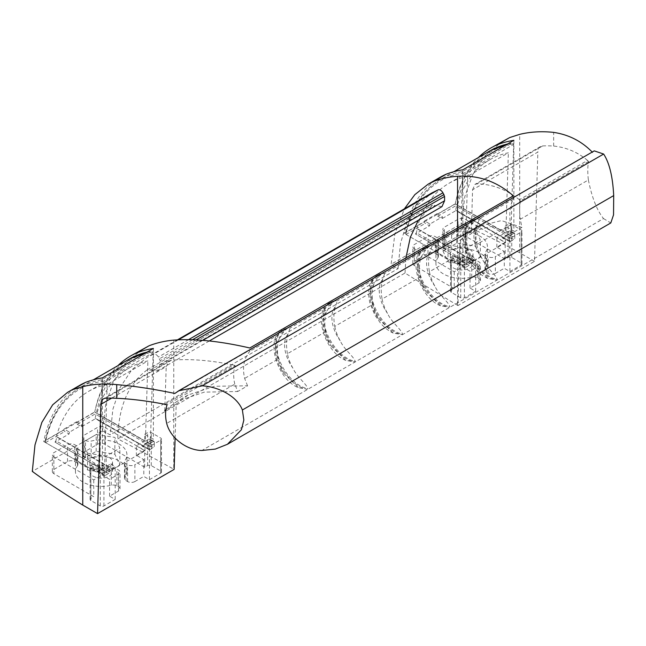 <?xml version="1.0" encoding="UTF-8"?>
<svg xmlns="http://www.w3.org/2000/svg" width="646" height="646" viewBox="0 0 646 646"><rect width="100%" height="100%" fill="white"/><g stroke="black" fill="none" stroke-linecap="round" stroke-linejoin="round"><path stroke-width="0.48" stroke-dasharray="3.23 2.42" d="M81.558 426.756A177.367 102.399 60 0 1 81.985 424.939L69.493 432.15L64.083 429.025L76.575 421.814A182.681 105.476 60 0 0 76.414 422.532A1.26 0.727 60 0 0 77.286 424.285L81.558 426.756L95.673 418.608L145.221 447.21L142.168 445.264L145.738 443.204L145.738 444.23L153.409 447.63L148.951 445.054L150.348 444.246L153.175 352.555A1.26 0.727 -120 0 0 153.037 351.884L150.906 351.376A182.681 105.476 -120 0 0 146.965 352.151M153.037 351.884A181.421 104.741 -120 0 0 96.343 413.044A1.26 0.727 -120 0 0 96.529 413.174L150.348 444.246M142.168 445.264L142.168 446.297L149.84 449.697A1.26 0.727 -60 0 1 149.21 449.753A1.26 0.727 -60 0 1 148.951 449.18L148.951 445.054A1.26 0.727 -60 0 1 149.84 443.511L153.409 441.452A1.26 0.727 -60 0 1 154.039 441.388A1.26 0.727 -60 0 1 154.305 441.969L154.305 446.087L149.872 443.527L148.951 445.054L145.738 443.204M99.371 473.68L102.197 381.988A1.26 0.727 -120 0 0 102.06 381.318A181.421 104.741 -120 0 0 45.365 442.47A1.26 0.727 -120 0 0 45.551 442.607L99.371 473.68L100.776 472.872L97.562 471.015L101.131 468.956L101.131 469.989L108.803 473.389L101.131 468.956M64.083 429.025A182.681 105.476 -120 0 0 63.93 429.735A1.26 0.727 -120 0 0 64.794 431.496L69.074 433.967L54.958 442.106L104.507 470.716M97.562 471.015L97.562 472.048L105.233 475.448L99.912 472.371L100.041 468.326L100.962 466.8L104.692 464.66L107.163 384.443L147.877 360.936A177.367 102.399 -120 0 0 129.24 367.897A177.367 102.399 -120 0 0 97.021 413.222L96.052 414.514A177.367 102.399 60 0 0 95.148 418.115L148.951 449.18M153.409 441.452L149.137 438.981L145.407 441.153L147.877 360.936M149.137 438.981L150.001 439.482L149.872 443.527M107.163 384.443A177.367 102.399 -120 0 0 88.526 391.403A177.367 102.399 -120 0 0 56.307 436.72L56.8 437.18A177.367 102.399 -120 0 0 55.895 440.782L54.958 442.098A177.367 102.399 -120 0 0 54.958 442.106L104.507 470.7M104.692 464.66L56.307 436.72L109.699 467.72L109.699 471.838A1.26 0.727 -60 0 1 108.803 473.389L105.233 475.448A1.26 0.727 -60 0 1 104.604 475.504A1.26 0.727 -60 0 1 104.345 474.931L104.345 470.813A1.26 0.727 -60 0 1 105.233 469.262L108.803 467.203A1.26 0.727 -60 0 1 109.432 467.139A1.26 0.727 -60 0 1 109.699 467.72M95.673 418.592A177.367 102.399 -120 0 0 95.673 418.608L149.84 449.697L153.409 447.63A1.26 0.727 -60 0 0 154.305 446.087M69.493 432.15A177.367 102.399 -120 0 0 69.074 433.967M145.407 441.153L97.021 413.222M76.575 421.814L81.985 424.939M96.343 413.044L94.768 411.93A182.681 105.476 -120 0 1 129.515 358.95M147.07 352.086L151.406 351.238L101.713 379.775A182.681 105.476 -120 0 0 80.322 387.35A182.681 105.476 -120 0 0 45.575 440.338L63.93 429.735M45.365 442.47L45.575 440.338M102.06 381.318L101.713 379.775M97.562 472.048L101.131 469.989M142.168 446.297L145.738 444.23M442.042 218.631A177.367 102.399 60 0 1 442.462 216.814L429.97 224.025L424.567 220.9L437.051 213.689A182.681 105.476 60 0 0 436.898 214.407A1.26 0.727 60 0 0 437.77 216.168L442.042 218.631L456.149 210.483L505.697 239.093L502.653 237.139L506.214 235.079L506.214 236.113L513.893 239.513L509.428 236.937L510.833 236.129L513.651 144.438A1.26 0.727 -120 0 0 513.513 143.759L511.39 143.251A182.681 105.476 -120 0 0 507.441 144.034M513.513 143.759A181.421 104.741 -120 0 0 456.819 204.919A1.26 0.727 -120 0 0 457.013 205.057L510.833 236.129M502.653 237.139L502.653 238.172L510.324 241.572A1.26 0.727 -60 0 1 509.694 241.636A1.26 0.727 -60 0 1 509.428 241.055L509.428 236.937A1.26 0.727 -60 0 1 510.324 235.394L513.893 233.327A1.26 0.727 -60 0 1 514.523 233.271A1.26 0.727 -60 0 1 514.781 233.844L514.781 237.97L510.356 235.41L509.428 236.937L506.214 235.079M459.855 265.554L462.673 173.863A1.26 0.727 -120 0 0 462.536 173.193A181.421 104.741 -120 0 0 405.841 234.353A1.26 0.727 -120 0 0 406.035 234.482L459.855 265.554L461.252 264.747L458.046 262.898L461.615 260.831L461.615 261.864L469.287 265.264L461.615 260.831M424.567 220.9A182.681 105.476 -120 0 0 424.406 221.618A1.26 0.727 -120 0 0 425.278 223.379L429.55 225.842L415.435 233.989L464.983 262.599M458.046 262.898L458.046 263.923L465.718 267.323L460.396 264.254L460.517 260.201L461.446 258.675L465.168 256.543L467.639 176.318L508.354 152.811A177.367 102.399 -120 0 0 489.725 159.78A177.367 102.399 -120 0 0 457.497 205.097L456.528 206.397A177.367 102.399 60 0 0 455.632 209.998L509.428 241.055M513.893 233.327L509.613 230.864L505.883 233.036L508.354 152.811M509.613 230.864L510.477 231.357L510.356 235.41M467.639 176.318A177.367 102.399 -120 0 0 449.01 183.286A177.367 102.399 -120 0 0 416.783 228.603L417.276 229.055A177.367 102.399 -120 0 0 416.379 232.657L415.443 233.973A177.367 102.399 -120 0 0 415.435 233.989M465.168 256.543L416.783 228.603L470.175 259.595L470.175 263.721A1.26 0.727 -60 0 1 469.287 265.264L465.718 267.323A1.26 0.727 -60 0 1 465.088 267.387A1.26 0.727 -60 0 1 464.821 266.806L464.821 262.688A1.26 0.727 -60 0 1 465.718 261.145L469.287 259.086A1.26 0.727 -60 0 1 469.917 259.022A1.26 0.727 -60 0 1 470.175 259.595M456.157 210.467A177.367 102.399 -120 0 0 456.149 210.483L510.324 241.572L513.893 239.513A1.26 0.727 -60 0 0 514.781 237.97M429.97 224.025A177.367 102.399 -120 0 0 429.55 225.842M464.983 262.575L415.443 233.973M505.883 233.036L457.497 205.097M437.051 213.689L442.462 216.814M456.819 204.919L455.244 203.813A182.681 105.476 -120 0 1 489.991 150.833M507.554 143.969L511.882 143.121L462.197 171.658A182.681 105.476 -120 0 0 440.798 179.233A182.681 105.476 -120 0 0 406.051 232.213L424.406 221.618M405.841 234.353L406.051 232.213M462.536 173.193L462.197 171.658M458.046 263.923L461.615 261.864M502.653 238.172L506.214 236.113M513.328 195.843L513.328 199.146C510.049 204.645 509.096 213.253 510.453 224.953L476.772 244.398A47.247 27.277 -120 0 1 477.354 224.8L479.38 218.752L476.691 218.921L473.098 222.369L432.045 246.078L429.356 246.247L425.762 249.703L384.709 273.403L382.02 273.573L378.427 277.029L373.582 284.716A27.512 15.884 -120 0 0 378.411 318.656A30.515 17.62 60 0 1 372.992 304.314L334.765 326.383A47.247 27.277 -120 0 1 335.347 306.785L337.374 300.737L334.685 300.907L331.091 304.363L326.246 312.042A27.512 15.884 -120 0 0 331.075 345.981A30.515 17.62 60 0 1 325.657 331.64L287.43 353.717A30.515 17.62 -120 0 0 292.84 368.058C296.958 377.216 306.939 384.265 307.771 388.666L306.866 389.191L298.533 387.753C276.367 378.968 265.086 337.47 282.359 330.171A33.309 19.235 -120 0 0 279.088 362.018A33.309 19.235 -120 0 0 306.866 389.191M331.075 345.981L345.868 360.428L354.202 361.857L355.106 361.34C354.274 356.931 344.294 349.89 340.176 340.725A30.515 17.62 -120 0 1 334.765 326.383M378.411 318.656L393.204 333.102L401.537 334.531L402.442 334.006C401.61 329.605 391.629 322.556 387.511 313.399A30.515 17.62 -120 0 1 382.101 299.058L420.328 276.989A47.247 27.277 60 0 1 420.917 257.383A27.512 15.884 -120 0 0 425.746 291.33A30.515 17.62 60 0 1 420.328 276.989M425.746 291.33L440.54 305.768L448.873 307.205L449.777 306.68C448.946 302.28 438.965 295.23 434.847 286.073A30.515 17.62 -120 0 1 429.437 271.732L467.664 249.655A47.247 27.277 60 0 1 468.253 230.057A27.512 15.884 -120 0 0 473.082 263.996A30.515 17.62 60 0 1 467.664 249.655M473.082 263.996L487.875 278.442L496.209 279.871L497.113 279.347C496.281 274.946 486.301 267.904 482.182 258.739A30.515 17.62 -120 0 1 476.772 244.398M510.453 224.953L512.092 233.093L491.275 226.447L470.627 231.857L459.871 240.344L457.909 305.574L534.5 261.355L537.86 152.06L472.565 189.762L471.314 233.739L459.871 240.344M588.554 161.548L520.482 200.849A440.887 254.54 0 0 0 519.408 199.759L587.537 160.426A248.476 143.46 0 0 1 588.554 161.548C587.585 166.628 587.529 172.765 588.377 179.959L520.296 219.269L521.928 227.416L512.092 233.093M588.377 179.959C591.889 197.49 596.944 210.362 603.534 218.574L201.851 450.48M175.123 438.077L176.196 404.121L188.091 394.972L214.472 386.268L247.563 385.815L237.728 391.5L234.797 384.104L166.716 423.413M247.563 385.815L244.64 378.419C242.185 367.388 243.913 358.344 249.808 351.287L249.808 347.984M287.43 353.717A47.247 27.277 -120 0 1 288.011 334.119L290.038 328.063L287.349 328.233L283.755 331.689L278.91 339.376A27.512 15.884 -120 0 0 283.739 373.315A30.515 17.62 60 0 1 278.321 358.974L244.64 378.419M283.739 373.315L298.533 387.753M331.091 304.363L290.038 328.063M325.657 331.64A47.247 27.277 60 0 1 326.246 312.042M378.427 277.029L337.374 300.737M372.992 304.314A47.247 27.277 60 0 1 373.582 284.716M513.328 199.146L479.38 218.752M473.098 222.369L468.253 230.057M432.045 246.078L430.018 252.126A47.247 27.277 -120 0 0 429.437 271.732M425.762 249.703L420.917 257.383M384.709 273.403L382.682 279.46A47.247 27.277 -120 0 0 382.101 299.058M165.118 404.307L233.238 364.982A440.887 254.54 0 0 0 235.128 365.596L167.056 404.897M53.86 473.68A5.152 2.972 0 0 1 52.35 471.58A5.152 2.972 0 0 1 53.86 469.472L67.515 461.591A5.152 2.972 0 0 1 74.799 461.591L76.389 462.512A5.152 2.972 0 0 1 77.9 464.611A5.152 2.972 0 0 1 77.488 465.774A25.751 14.866 0 0 0 75.445 471.58A25.751 14.866 0 0 0 111.241 485.259A5.152 2.972 0 0 1 116.894 485.897L118.493 486.818A5.152 2.972 0 0 1 119.994 488.917A5.152 2.972 0 0 1 118.493 491.025L109.554 496.185L115.19 499.431L103.925 505.939A2.576 1.486 0 0 1 100.283 505.939L90.844 500.48A2.576 1.486 0 0 1 90.085 499.431A2.576 1.486 0 0 1 90.844 498.381L93.743 496.709L53.86 473.68L53.86 456.859A5.152 2.972 180 0 1 52.35 454.76A5.152 2.972 180 0 1 53.86 452.66L67.515 444.771A5.152 2.972 180 0 1 74.799 444.771L76.389 445.692A5.152 2.972 180 0 1 77.9 447.799A5.152 2.972 180 0 1 77.488 448.954A25.751 14.866 180 0 0 75.445 454.76A25.751 14.866 180 0 0 111.241 468.447A5.152 2.972 180 0 1 116.894 469.077L118.493 469.997A5.152 2.972 180 0 1 119.994 472.105A5.152 2.972 180 0 1 118.493 474.204L109.554 479.364L102.108 475.06L93.743 479.889L53.86 456.859M495.353 273.444A5.152 2.972 0 0 1 488.069 273.444L486.478 272.523A5.152 2.972 0 0 1 484.968 270.416A5.152 2.972 0 0 1 485.38 269.261A25.751 14.866 0 0 0 487.423 263.455A25.751 14.866 0 0 0 451.627 249.768A5.152 2.972 0 0 1 445.974 249.138L444.375 248.217A5.152 2.972 0 0 1 442.873 246.11A5.152 2.972 0 0 1 444.375 244.01L458.03 236.129A5.152 2.972 0 0 1 465.314 236.129L505.196 259.151L508.103 257.479A2.576 1.486 0 0 1 511.745 257.479L521.185 262.93A2.576 1.486 0 0 1 521.944 263.98A2.576 1.486 0 0 1 521.185 265.03L509.92 271.538L504.292 268.284L495.353 273.444L495.353 256.624A5.152 2.972 180 0 1 488.069 256.624L486.478 255.703A5.152 2.972 180 0 1 484.968 253.603A5.152 2.972 180 0 1 485.38 252.441A25.751 14.866 180 0 0 487.423 246.635A25.751 14.866 180 0 0 451.627 232.956A5.152 2.972 180 0 1 445.974 232.318L444.375 231.397A5.152 2.972 180 0 1 442.873 229.298A5.152 2.972 180 0 1 444.375 227.19L458.03 219.309A5.152 2.972 180 0 1 465.314 219.309L505.196 242.339L496.839 247.16L504.292 251.464L495.353 256.624M453.662 268.082A11.329 6.541 0 0 0 466.008 269.495A11.329 6.541 0 0 0 473.001 263.455A11.329 6.541 0 0 0 461.672 256.914A11.329 6.541 0 0 0 450.343 263.455A11.329 6.541 0 0 0 453.662 268.082M93.186 476.199A11.329 6.541 0 0 0 105.532 477.62A11.329 6.541 0 0 0 112.525 471.58A11.329 6.541 0 0 0 101.196 465.039A11.329 6.541 0 0 0 89.867 471.58A11.329 6.541 0 0 0 93.186 476.199M534.5 261.355L519.707 252.812A882.081 509.266 0 0 0 461.389 223.678L391.121 264.246L394.859 233.876L404.404 208.828M457.546 228.046L457.546 305.348A351.674 203.038 180 0 1 457.909 305.574M457.546 305.348A3466.137 2001.155 180 0 1 405.026 273.04L117.79 438.868A3466.137 2001.155 180 0 1 173.758 469.19A351.674 203.038 180 0 0 174.137 469.408M142.629 349.034L126.269 362.277L113.777 380.857L105.799 403.871L102.561 430.85L32.3 471.41M102.561 430.85A3466.137 2001.155 180 0 1 110.191 434.855L398.065 268.647A3466.137 2001.155 180 0 1 391.121 264.246M414.336 265.554A5.152 2.972 0 0 1 412.826 263.455A5.152 2.972 0 0 1 414.336 261.355L427.991 253.474A5.152 2.972 0 0 1 435.275 253.474L436.866 254.395A5.152 2.972 0 0 1 438.376 256.494A5.152 2.972 0 0 1 437.972 257.657A25.751 14.866 0 0 0 435.929 263.455A25.751 14.866 0 0 0 471.725 277.142A5.152 2.972 0 0 1 477.378 277.78L478.969 278.701A5.152 2.972 0 0 1 480.479 280.8A5.152 2.972 0 0 1 478.969 282.9L470.038 288.059L475.666 291.314L464.401 297.814A2.576 1.486 0 0 1 460.768 297.814L451.32 292.363A2.576 1.486 0 0 1 450.569 291.314A2.576 1.486 0 0 1 451.32 290.264L454.219 288.584L414.336 265.554L414.336 248.742A5.152 2.972 180 0 1 412.826 246.635A5.152 2.972 180 0 1 414.336 244.535L427.991 236.654A5.152 2.972 180 0 1 435.275 236.654L436.866 237.575A5.152 2.972 180 0 1 438.376 239.674A5.152 2.972 180 0 1 437.972 240.837A25.751 14.866 180 0 0 435.929 246.635A25.751 14.866 180 0 0 471.725 260.322A5.152 2.972 180 0 1 477.378 260.96L478.969 261.88A5.152 2.972 180 0 1 480.479 263.98A5.152 2.972 180 0 1 478.969 266.087L470.038 271.239L462.584 266.935L454.219 271.764L414.336 248.742M134.877 481.561A5.152 2.972 0 0 1 127.593 481.561L126.002 480.64A5.152 2.972 0 0 1 124.492 478.541A5.152 2.972 0 0 1 124.896 477.378A25.751 14.866 0 0 0 126.939 471.58A25.751 14.866 0 0 0 91.143 457.893A5.152 2.972 0 0 1 85.49 457.255L83.899 456.334A5.152 2.972 0 0 1 82.389 454.235A5.152 2.972 0 0 1 83.899 452.135L97.554 444.246A5.152 2.972 0 0 1 104.838 444.246L144.72 467.276L147.619 465.596A2.576 1.486 0 0 1 151.261 465.596L160.709 471.055A2.576 1.486 0 0 1 161.46 472.105A2.576 1.486 0 0 1 160.709 473.155L149.444 479.655L143.808 476.409L134.877 481.561L134.877 464.749A5.152 2.972 180 0 1 127.593 464.749L126.002 463.828A5.152 2.972 180 0 1 124.492 461.72A5.152 2.972 180 0 1 124.896 460.558A25.751 14.866 180 0 0 126.939 454.76A25.751 14.866 180 0 0 91.143 441.073A5.152 2.972 180 0 1 85.49 440.435L83.899 439.514A5.152 2.972 180 0 1 82.389 437.415A5.152 2.972 180 0 1 83.899 435.315L97.554 427.434A5.152 2.972 180 0 1 104.838 427.434L144.72 450.456L136.354 455.285L143.808 459.589L134.877 464.749M87.533 453.185L106.194 456.076L119.857 448.187L114.859 437.407L96.189 434.524L82.526 442.413L87.533 453.185L87.533 470.005L82.526 459.225L82.526 442.413M136.354 445.821L145.027 450.827L110.773 470.603L102.108 465.596L93.743 470.425L43.758 441.573L94.736 412.14L144.72 441L136.354 445.821L136.354 455.285M145.027 450.827L145.027 444.101L153.393 439.272L144.72 434.265L144.72 441M102.415 377.87L102.415 468.705L110.773 463.876L110.773 470.603M153.393 348.444L153.393 439.272M94.736 412.14A186.113 107.454 60 0 1 117.887 365.668M144.72 467.276L144.72 450.456M143.808 459.589L143.808 476.409M93.743 470.425L93.743 463.699L102.415 468.705M79.603 385.42A186.113 107.454 -120 0 0 43.758 441.573M109.554 496.185L109.554 479.364M93.743 479.889L93.743 496.709M448.009 245.068L466.678 247.951L480.341 240.062L475.335 229.29L456.674 226.399L443.011 234.288L448.009 245.068L448.009 261.888L443.011 251.108L443.011 234.288M462.584 257.479L454.219 262.308L404.235 233.448L455.212 204.015L505.196 232.875L496.839 237.704L505.503 242.71L471.257 262.486L462.584 257.479L462.584 266.935M462.891 169.753L462.891 260.588L471.257 255.759L471.257 262.486M513.869 140.319L513.869 231.155L505.196 226.148L505.196 232.875M505.503 242.71L505.503 235.984L513.869 231.155M454.219 262.308L454.219 255.582L462.891 260.588M440.087 177.295A186.113 107.454 -120 0 0 404.235 233.448M470.038 288.059L470.038 271.239M454.219 271.764L454.219 288.584M455.212 204.015A186.113 107.454 60 0 1 478.363 157.543M505.196 259.151L505.196 242.339M504.292 251.464L504.292 268.284M520.482 200.849C519.473 205.945 519.408 212.09 520.296 219.269M521.928 227.416L501.417 220.585L481.545 225.551L471.314 233.739M472.565 189.762L474.996 184.376L476.901 183.884C491.994 184.062 506.165 189.351 519.408 199.759M165.941 409.588L177.174 401.279L204.306 392.13L237.728 391.5M234.797 384.104C233.23 377.361 233.335 371.192 235.128 365.596M233.238 364.982C210.208 360.218 189.601 358.643 171.416 360.25L169.115 360.977L166.216 366.629L111.685 398.114M164.754 410.727L166.216 366.629M283.755 331.689L249.808 351.287M594.263 150.881L174.88 393.446M176.196 404.121L165.869 410.081M587.537 160.426C577.718 152.181 566.421 147.393 553.654 146.053A219.341 126.64 -120 0 0 542.632 145.931A12.872 7.429 -120 0 0 540.524 146.529A12.872 7.429 -120 0 0 537.86 152.06M441.977 206.631L435.202 205.549L150.26 370.061L147.24 369.819C128.247 383.853 118.436 406.867 117.79 438.868M147.385 369.722L432.505 205.113L147.385 369.722M150.26 370.061L157.43 370.909L160.168 364.974L160.168 360.654L158.456 357.036C156.873 354.751 155.25 353.798 153.57 354.161L146.941 357.464L131.663 369.94L120.091 387.511L112.864 409.314L110.191 434.855M405.026 273.04L405.938 257.843M418.269 220.318L432.36 205.202L435.202 205.549M398.065 268.647L400.472 243.421L407.109 221.853L417.72 204.839L432.093 192.839M503.153 140.885L486.317 154.402L473.26 173.306L464.829 196.578L461.389 223.678M278.321 358.974A47.247 27.277 60 0 1 278.91 339.376M603.534 218.574L610.793 222.959M188.648 339.61L158.456 357.036M178.474 339.788L153.57 354.161M443.011 251.108L456.674 243.219L475.335 246.11L480.341 256.882L466.678 264.771L466.678 247.951M466.678 264.771L448.009 261.888M456.674 243.219L456.674 226.399M475.335 246.11L475.335 229.29M480.341 256.882L480.341 240.062M469.682 249.372A11.329 6.541 180 0 1 473.001 253.999A11.329 6.541 180 0 1 466.008 260.039A11.329 6.541 180 0 1 453.662 258.618A11.329 6.541 180 0 1 450.343 253.999A11.329 6.541 180 0 1 457.336 247.951A11.329 6.541 180 0 1 469.682 249.372M82.526 459.225L96.189 451.344L114.859 454.227L119.857 465.007L106.194 472.896L106.194 456.076M106.194 472.896L87.533 470.005M96.189 451.344L96.189 434.524M114.859 454.227L114.859 437.407M119.857 465.007L119.857 448.187M109.206 457.489A11.329 6.541 180 0 1 112.525 462.116A11.329 6.541 180 0 1 105.532 468.156A11.329 6.541 180 0 1 93.186 466.743A11.329 6.541 180 0 1 89.867 462.116A11.329 6.541 180 0 1 96.86 456.076A11.329 6.541 180 0 1 109.206 457.489M505.196 226.148L508.103 224.469A2.576 1.486 180 0 1 511.745 224.469L521.185 229.928A2.576 1.486 180 0 1 521.944 230.977A2.576 1.486 180 0 1 521.185 232.027L509.92 238.527L505.503 235.984M509.92 271.538L509.92 238.527M496.839 247.16L496.839 237.704M475.666 291.314L475.666 258.303L464.401 264.812A2.576 1.486 180 0 1 460.768 264.812L451.32 259.361A2.576 1.486 180 0 1 450.569 258.303A2.576 1.486 180 0 1 451.32 257.253L454.219 255.582M471.257 255.759L475.666 258.303M115.19 499.431L115.19 466.428L103.925 472.929A2.576 1.486 180 0 1 100.283 472.929L90.844 467.478A2.576 1.486 180 0 1 90.085 466.428A2.576 1.486 180 0 1 90.844 465.378L93.743 463.699M110.773 463.876L115.19 466.428M102.108 475.06L102.108 465.596M144.72 434.265L147.619 432.594A2.576 1.486 180 0 1 151.261 432.594L160.709 438.045A2.576 1.486 180 0 1 161.46 439.094A2.576 1.486 180 0 1 160.709 440.152L149.444 446.652L145.027 444.101M149.444 479.655L149.444 446.652M519.707 252.812L519.707 134.36M553.654 146.053L553.654 132.382M77.286 424.285L96.529 413.174M45.551 442.607L64.794 431.496M102.197 381.988L153.175 352.555M148.951 445.054L96.052 414.514M149.84 443.511L145.568 441.048M154.305 441.969L150.001 439.482M109.699 471.838L55.895 440.782M108.803 467.203L104.531 464.74M105.233 469.262L100.962 466.8M104.345 474.931L99.912 472.371M104.345 470.813L100.041 468.326M76.414 422.532L94.768 411.93M437.77 216.168L457.013 205.057M406.035 234.482L425.278 223.379M462.673 173.863L513.651 144.438M509.428 236.937L456.528 206.397M510.324 235.394L506.044 232.923M514.781 233.844L510.477 231.357M470.175 263.721L416.379 232.657M469.287 259.086L465.015 256.615M465.718 261.145L461.446 258.675M464.821 266.806L460.396 264.254M464.821 262.688L460.517 260.201M436.898 214.407L455.244 203.813M104.838 444.246L104.838 427.434M118.493 491.025L118.493 474.204M478.969 282.9L478.969 266.087M465.314 236.129L465.314 219.309M173.758 340.119L173.758 469.19M171.416 360.25L105.686 398.202M542.632 145.931L476.901 183.884M202.844 340.337L160.168 364.974M196.166 339.869L160.168 360.654M192.556 339.707L159.554 358.764M488.069 273.444L488.069 256.624M486.478 272.523L486.478 255.703M485.38 269.261L485.38 252.441M451.627 249.768L451.627 232.956M445.974 249.138L445.974 232.318M444.375 248.217L444.375 231.397M444.375 244.01L444.375 227.19M458.03 236.129L458.03 219.309M414.336 261.355L414.336 244.535M427.991 253.474L427.991 236.654M435.275 253.474L435.275 236.654M436.866 254.395L436.866 237.575M437.972 257.657L437.972 240.837M471.725 277.142L471.725 260.322M477.378 277.78L477.378 260.96M478.969 278.701L478.969 261.88M53.86 469.472L53.86 452.66M67.515 461.591L67.515 444.771M74.799 461.591L74.799 444.771M76.389 462.512L76.389 445.692M77.488 465.774L77.488 448.954M111.241 485.259L111.241 468.447M116.894 485.897L116.894 469.077M118.493 486.818L118.493 469.997M127.593 481.561L127.593 464.749M126.002 480.64L126.002 463.828M124.896 477.378L124.896 460.558M91.143 457.893L91.143 441.073M85.49 457.255L85.49 440.435M83.899 456.334L83.899 439.514M83.899 452.135L83.899 435.315M97.554 444.246L97.554 427.434M508.103 257.479L508.103 224.469M511.745 257.479L511.745 224.469M521.185 262.93L521.185 229.928M521.185 265.03L521.185 232.027M464.401 297.814L464.401 264.812M460.768 297.814L460.768 264.812M451.32 292.363L451.32 259.361M451.32 290.264L451.32 257.253M103.925 505.939L103.925 472.929M100.283 505.939L100.283 472.929M90.844 500.48L90.844 467.478M90.844 498.381L90.844 465.378M147.619 465.596L147.619 432.594M151.261 465.596L151.261 432.594M160.709 471.055L160.709 438.045M160.709 473.155L160.709 440.152M382.682 279.46A27.512 15.884 -120 0 0 387.511 313.399M382.02 273.573A33.309 19.235 -120 0 0 377.942 274.986A33.309 19.235 -120 0 0 374.672 306.834A33.309 19.235 -120 0 0 402.442 334.006M381.116 274.098A33.309 19.235 -120 0 0 377.03 275.511A33.309 19.235 -120 0 0 373.759 307.359A33.309 19.235 -120 0 0 401.537 334.531M429.356 246.247A33.309 19.235 -120 0 0 425.278 247.66A33.309 19.235 -120 0 0 422.008 279.508A33.309 19.235 -120 0 0 449.777 306.68M430.018 252.126A27.512 15.884 -120 0 0 434.847 286.073M428.451 246.772A33.309 19.235 -120 0 0 424.365 248.185A33.309 19.235 -120 0 0 421.095 280.033A33.309 19.235 -120 0 0 448.873 307.205M476.691 218.921A33.309 19.235 -120 0 0 472.614 220.326A33.309 19.235 -120 0 0 469.343 252.182A33.309 19.235 -120 0 0 497.113 279.347M477.354 224.8A27.512 15.884 -120 0 0 482.182 258.739M475.787 219.446A33.309 19.235 -120 0 0 471.701 220.851A33.309 19.235 -120 0 0 468.431 252.707A33.309 19.235 -120 0 0 496.209 279.871M334.685 300.907A33.309 19.235 -120 0 0 330.607 302.312A33.309 19.235 -120 0 0 327.336 334.168A33.309 19.235 -120 0 0 355.106 361.34M333.78 301.432A33.309 19.235 -120 0 0 329.694 302.837A33.309 19.235 -120 0 0 326.424 334.693A33.309 19.235 -120 0 0 354.202 361.857M335.347 306.785A27.512 15.884 -120 0 0 340.176 340.725M287.349 328.233A33.309 19.235 -120 0 0 283.271 329.646A33.309 19.235 -120 0 0 280.001 361.494A33.309 19.235 -120 0 0 307.771 388.666M286.444 328.757A33.309 19.235 -120 0 0 282.359 330.171L288.544 327.788M288.011 334.119A27.512 15.884 -120 0 0 292.84 368.058M88.526 391.403L129.24 367.897M149.21 449.753L95.261 418.608M154.039 441.388L149.751 438.917M109.432 467.139L56.703 436.696M104.604 475.504L100.162 472.945M45.099 441.339C50.622 415.992 62.363 397.993 80.322 387.35L93.347 379.832M449.01 183.286L489.725 159.78M509.694 241.636L455.745 210.491M514.523 233.271L510.235 230.792M469.917 259.022L417.187 228.579M465.088 267.387L460.638 264.82M405.575 233.222C411.106 207.875 422.847 189.876 440.798 179.233L453.823 171.715M481.545 225.551L470.627 231.857M188.091 394.972L177.174 401.279M169.107 360.969L103.578 398.8M540.524 146.529L474.988 184.368M209.288 340.975L157.43 370.909M177.472 339.844L146.949 357.472M112.525 471.58L112.525 462.116M89.867 471.58L89.867 462.116M473.001 263.455L473.001 253.999M450.343 263.455L450.343 253.999M484.968 270.416L484.968 253.603M487.423 263.455L487.423 246.635M442.873 246.11L442.873 229.298M412.826 263.455L412.826 246.635M438.376 256.494L438.376 239.674M435.929 263.455L435.929 246.635M480.479 280.8L480.479 263.98M52.35 471.58L52.35 454.76M77.9 464.611L77.9 447.799M75.445 471.58L75.445 454.76M119.994 488.917L119.994 472.105M124.492 478.541L124.492 461.72M126.939 471.58L126.939 454.76M82.389 454.235L82.389 437.415M521.944 263.98L521.944 230.977M450.569 291.314L450.569 258.303M90.085 499.431L90.085 466.428M161.46 472.105L161.46 439.094M383.215 273.129L377.03 275.511C371.385 279.217 370.166 283.562 369.819 284.515L368.438 293.785L369.778 302.885L374.882 315.151L380.365 322.943C384.257 327.514 388.537 330.897 393.204 333.102M440.54 305.768C418.374 296.982 407.093 255.485 424.365 248.185L430.551 245.803M487.875 278.442C465.709 269.657 454.429 228.159 471.701 220.851L477.887 218.469M335.88 300.463L329.694 302.837C312.422 310.145 323.703 351.642 345.868 360.428"/><path stroke-width="0.97" d="M201.851 450.48C186.67 450.31 170.269 437.923 166.716 423.413C165.101 416.727 165.214 410.557 167.056 404.897A248.476 143.46 0 0 1 165.118 404.307C146.981 400.867 130.839 398.873 116.708 398.316L116.708 384.645C133.472 385.961 152.868 388.892 174.88 393.446L178.676 390.822L202.158 385.84C217.872 386.566 236.888 395.853 242.379 409.976L243.841 420.053L241.442 429.687L227.449 444.278L215.328 449.083L201.851 450.48M175.123 438.077L174.137 469.408L97.554 513.618L82.761 505.083L82.761 386.631A237.486 137.114 60 0 1 116.708 384.645M117.887 365.668A186.113 107.454 60 0 1 130.581 355.986A186.113 107.454 60 0 1 136.831 352.837A237.486 137.114 60 0 1 153.393 348.444L102.415 377.87A237.486 137.114 -120 0 0 85.853 382.262L67.515 392.397L52.681 404.816L41.845 422.436L34.997 444.9L32.3 471.41A882.081 509.266 0 0 0 82.761 505.083M85.853 382.262A186.113 107.454 -120 0 0 79.603 385.42L67.806 392.227M478.363 157.543A186.113 107.454 60 0 1 491.065 147.861A186.113 107.454 60 0 1 497.307 144.712A237.486 137.114 60 0 1 513.869 140.319L462.891 169.753A237.486 137.114 -120 0 0 446.329 174.145A186.113 107.454 -120 0 0 440.087 177.295L428.33 184.078M165.869 410.081L164.754 410.727L165.941 409.588M136.831 352.837L149.073 345.763C156.841 342.776 165.069 340.894 173.758 340.119C194.785 338.528 220.133 341.145 249.808 347.984L513.328 195.843C497.016 181.494 478.428 174.977 457.546 176.277L457.546 228.046M592.479 152.343C581.86 141.337 568.916 134.683 553.654 132.382A237.486 137.114 -120 0 0 519.707 134.36L509.702 137.558L497.307 144.712M446.329 174.145L434.088 181.211C441.396 178.49 449.212 176.851 457.546 176.277M73.458 389.425L82.761 386.631M111.685 398.114L100.913 404.331L97.554 513.618M100.913 404.331A12.872 7.429 60 0 1 103.578 398.8A12.872 7.429 60 0 1 105.686 398.202A219.341 126.64 60 0 1 116.708 398.316M149.073 345.763L130.581 355.986M405.938 257.843L410.339 237.332L418.269 220.318M404.404 208.828L414.821 194.656L428.04 184.247L434.088 181.211M177.472 339.844L432.093 192.839L438.335 189.762C439.91 189.448 441.452 190.457 442.954 192.783L188.648 339.61M209.288 340.975L441.977 206.631L444.577 200.777L444.577 196.449L442.954 192.783M509.702 137.558L491.065 147.861M227.449 444.278L610.793 222.959L613.538 214.868L613.7 195.593C612.747 176.665 609.388 162.816 603.639 154.047L202.158 385.84M603.639 154.047L594.263 150.881L178.902 390.685M613.7 195.593L242.379 409.976M438.335 189.762L178.474 339.788M146.965 352.151A182.681 105.476 -120 0 0 129.515 358.95L147.07 352.086M507.441 144.034A182.681 105.476 -120 0 0 489.991 150.833L507.554 143.969M444.577 200.777L202.844 340.337M444.577 196.449L196.166 339.869M443.996 194.543L192.556 339.707M93.347 379.832L129.515 358.95M453.823 171.715L489.991 150.833"/></g></svg>
